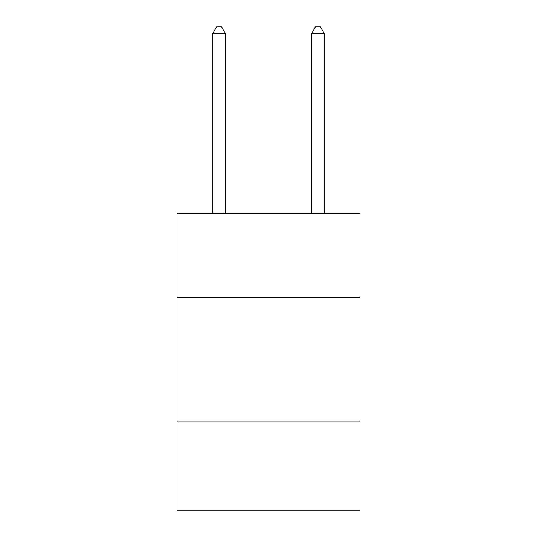 <?xml version="1.0" encoding="UTF-8"?>
<svg xmlns="http://www.w3.org/2000/svg" width="537" height="537" viewBox="0 0 537 537"><rect width="100%" height="100%" fill="white"/><g stroke="black" fill="none" stroke-linecap="round" stroke-linejoin="round"><path stroke-width="0.81" d="M360.018 297.438L360.018 213.343L176.982 213.343L176.982 297.438L360.018 297.438L360.018 510.15L176.982 510.15L176.982 297.438M360.018 421.109L176.982 421.109M225.218 213.343L225.218 33.281L212.847 33.281L212.847 213.343M212.847 33.281L216.559 26.85L221.506 26.85L225.218 33.281M324.153 213.343L324.153 33.281L311.782 33.281L311.782 213.343M311.782 33.281L315.494 26.85L320.441 26.85L324.153 33.281"/></g></svg>
